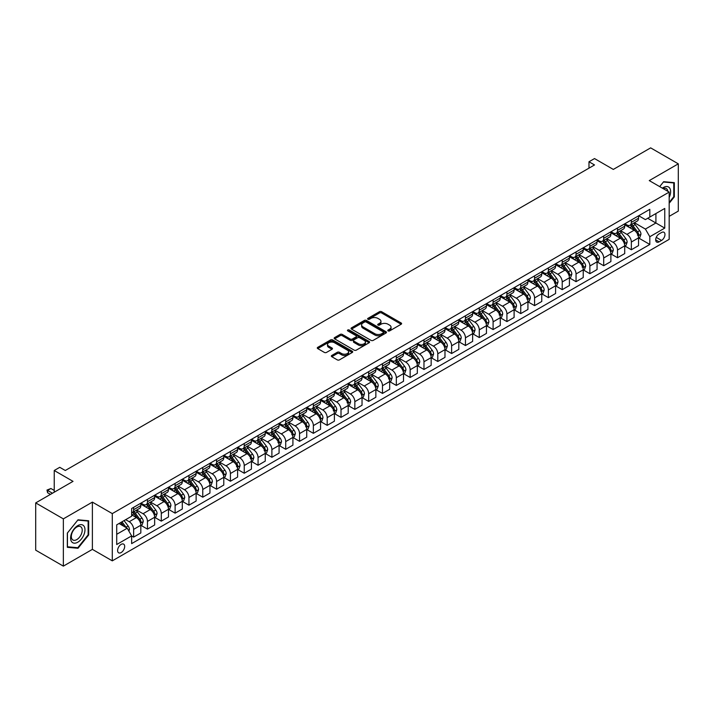 <?xml version="1.0" encoding="UTF-8"?>
<svg xmlns="http://www.w3.org/2000/svg" width="714" height="714" viewBox="0 0 714 714"><rect width="100%" height="100%" fill="white"/><g stroke="black" fill="none" stroke-linecap="round" stroke-linejoin="round"><path stroke-width="1.07" d="M388.113 330.903A1.071 0.625 0 0 0 389.63 330.903L401.161 324.245A1.535 0.884 0 0 0 401.616 323.612A1.535 0.884 0 0 0 401.161 322.987L381.624 311.706A1.535 0.884 0 0 0 379.455 311.706L367.915 318.364A1.071 0.625 0 0 0 367.603 318.801A1.071 0.625 0 0 0 367.915 319.247A1.071 0.625 0 0 0 369.441 319.247L370.932 318.382A4.909 2.838 0 0 1 377.876 318.382L379.509 319.319A4.909 2.838 0 0 1 380.946 321.327A4.909 2.838 0 0 1 379.509 323.335L378.018 324.192A1.071 0.625 0 0 0 377.697 324.629A1.071 0.625 0 0 0 378.018 325.075A1.071 0.625 0 0 0 379.536 325.075L381.026 324.21A4.909 2.838 0 0 1 387.979 324.21L389.603 325.147A4.909 2.838 0 0 1 391.04 327.155A4.909 2.838 0 0 1 389.603 329.163L388.113 330.02A1.071 0.625 0 0 0 387.791 330.466A1.071 0.625 0 0 0 388.113 330.903L388.113 330.02M121.139 552.556A5.007 2.892 120 0 0 124.415 548.147A5.007 2.892 120 0 0 123.647 544.139A5.007 2.892 120 0 0 121.139 544.38A5.007 2.892 120 0 0 117.872 548.798A5.007 2.892 120 0 0 118.64 552.806A5.007 2.892 120 0 0 121.139 552.556M331.796 355.456A1.535 0.884 0 0 0 331.341 356.081A1.535 0.884 0 0 0 331.796 356.705L337.276 359.874A1.535 0.884 0 0 0 339.445 359.874L352.261 352.475A1.535 0.884 0 0 0 352.707 351.85A1.535 0.884 0 0 0 352.261 351.226L332.715 339.944A1.535 0.884 0 0 0 330.546 339.944L317.73 347.343A1.535 0.884 0 0 0 317.284 347.968A1.535 0.884 0 0 0 317.73 348.593L324.352 352.413A1.535 0.884 0 0 0 326.53 352.413L332.01 349.253A1.535 0.884 0 0 0 332.456 348.619A1.535 0.884 0 0 0 332.01 347.995L328.726 346.103A4.105 2.374 0 0 1 327.521 344.425A4.105 2.374 0 0 1 330.055 342.229A4.105 2.374 0 0 1 334.536 342.747L347.397 350.172A4.105 2.374 0 0 1 348.602 351.85A4.105 2.374 0 0 1 346.067 354.046A4.105 2.374 0 0 1 341.587 353.528L339.445 352.288A1.535 0.884 0 0 0 337.276 352.288L331.796 355.456L331.796 356.705M669.179 216.36L678.3 211.094L678.3 163.836L650.65 147.869L613.317 169.423L594.521 158.57L588.988 161.757L594.521 164.952L65.286 470.499L59.753 467.313L54.228 470.499L54.228 492.214M63.35 518.873L63.35 566.131L92.383 549.369L92.383 502.112L63.35 518.873L35.7 502.906L73.024 481.361L54.228 470.499M92.383 502.112L112.294 513.607L669.179 192.093L669.179 239.342L112.294 560.856L112.294 513.607M678.3 163.836L649.267 180.597L669.179 192.093M371.039 340.382A1.535 0.884 0 0 0 373.208 340.382L386.024 332.983A1.535 0.884 0 0 0 386.47 332.358A1.535 0.884 0 0 0 386.024 331.733L366.478 320.452A1.535 0.884 0 0 0 364.31 320.452L351.493 327.842A1.535 0.884 0 0 0 351.047 328.476A1.535 0.884 0 0 0 351.493 329.1L371.039 340.382M348.182 331.135A1.071 0.625 0 0 1 349.271 331.287L349.271 330.011L369.138 341.479A1.535 0.884 0 0 1 369.584 342.104A1.535 0.884 0 0 1 369.138 342.729L356.331 350.128A1.535 0.884 0 0 1 354.153 350.128L334.616 338.847L334.616 337.588A1.535 0.884 0 0 0 334.17 338.222A1.535 0.884 0 0 0 334.616 338.847M334.616 337.588L340.096 334.429A1.535 0.884 0 0 1 342.274 334.429L350.19 338.998A1.535 0.884 0 0 0 352.368 338.998L356 336.901A1.535 0.884 0 0 0 356.456 336.276A1.535 0.884 0 0 0 356 335.651L347.754 330.885A1.071 0.625 0 0 1 347.441 330.448A1.071 0.625 0 0 1 348.102 329.877A1.071 0.625 0 0 1 349.271 330.011M63.35 566.131L35.7 550.164L35.7 502.906M661.548 232.514L659.111 233.915A4.846 2.802 120 0 0 655.943 238.19A4.846 2.802 120 0 0 656.684 242.073A4.846 2.802 120 0 0 659.111 241.841L661.548 240.431A4.846 2.802 120 0 0 664.707 236.156A4.846 2.802 120 0 0 663.966 232.273A4.846 2.802 120 0 0 661.548 232.514M638.7 215.753L645.394 219.617L649.82 217.056L649.82 209.336L131.644 508.502L131.644 516.222L116.712 524.844L116.712 544.514L131.644 535.893L131.644 543.622L649.82 244.456L649.82 236.727L645.394 229.069L634.398 222.714M649.82 217.056L664.752 208.443L664.752 228.105L649.82 236.727M92.383 549.369L112.294 560.856M588.988 161.757L588.988 168.147M647.714 218.27L655.907 223L655.907 213.548L664.752 208.443M645.394 229.069L655.907 223L664.752 228.105M116.712 534.295L127.226 528.226L119.042 523.505M131.644 535.955L133.634 537.106L133.634 529.377A6.256 3.615 -120 0 0 129.216 521.72L125.673 519.676M133.634 537.106L140.828 532.956L140.828 525.227A6.256 3.615 -120 0 0 136.401 517.57L131.644 514.821M140.997 525.388L147.468 529.128L147.468 521.399A6.256 3.615 -120 0 0 143.041 513.732L136.686 510.064M147.468 529.128L154.652 524.969L154.652 517.248A6.256 3.615 -120 0 0 150.226 509.582L140.828 504.155M154.822 517.409L161.293 521.14L161.293 513.411A6.256 3.615 -120 0 0 156.866 505.753L150.511 502.085M161.293 521.14L168.477 516.99L168.477 509.26A6.256 3.615 -120 0 0 164.05 501.603L154.652 496.176M168.647 509.421L175.117 513.161L175.117 505.432A6.256 3.615 -120 0 0 170.691 497.774L164.336 494.106M175.117 513.161L182.302 509.011L182.302 501.282A6.256 3.615 -120 0 0 177.875 493.615L168.477 488.189M182.472 501.442L188.942 505.182L188.942 497.453A6.256 3.615 -120 0 0 184.515 489.786L178.161 486.118M188.942 505.182L196.127 501.023L196.127 493.303A6.256 3.615 -120 0 0 191.709 485.636L182.302 480.21M196.296 493.463L202.767 497.194L202.767 489.465A6.256 3.615 -120 0 0 198.34 481.807L191.986 478.139M202.767 497.194L209.952 493.044L209.952 485.315A6.256 3.615 -120 0 0 205.534 477.657L196.127 472.231M210.121 485.475L216.592 489.215L216.592 481.486A6.256 3.615 -120 0 0 212.165 473.828L205.81 470.16M216.592 489.215L223.777 485.065L223.777 477.336A6.256 3.615 -120 0 0 219.359 469.669L209.952 464.243M223.946 477.496L230.417 481.236L230.417 473.507A6.256 3.615 -120 0 0 225.99 465.84L219.635 462.172M230.417 481.236L237.601 477.077L237.601 469.357A6.256 3.615 -120 0 0 233.183 461.69L223.777 456.264M237.771 469.517L244.242 473.248L244.242 465.519A6.256 3.615 -120 0 0 239.815 457.861L233.46 454.193M244.242 473.248L251.426 469.098L251.426 461.369A6.256 3.615 -120 0 0 247.008 453.711L237.601 448.285M251.596 461.53L258.066 465.269L258.066 457.54A6.256 3.615 -120 0 0 253.64 449.882L247.294 446.214M258.066 465.269L265.251 461.119L265.251 453.39A6.256 3.615 -120 0 0 260.833 445.723L251.426 440.297M265.421 453.551L271.891 457.281L271.891 449.561A6.256 3.615 -120 0 0 267.464 441.895L261.119 438.226M271.891 457.281L279.085 453.131L279.085 445.411A6.256 3.615 -120 0 0 274.658 437.744L265.251 432.318M279.245 445.572L285.716 449.302L285.716 441.573A6.256 3.615 -120 0 0 281.289 433.916L274.944 430.247M285.716 449.302L292.91 445.152L292.91 437.423A6.256 3.615 -120 0 0 288.483 429.766L279.085 424.339M293.07 437.584L299.541 441.323L299.541 433.594A6.256 3.615 -120 0 0 295.114 425.937L288.768 422.269M299.541 441.323L306.734 437.173L306.734 429.444A6.256 3.615 -120 0 0 302.308 421.778L292.91 416.351M306.895 429.605L313.366 433.336L313.366 425.615A6.256 3.615 -120 0 0 308.939 417.949L302.593 414.281M313.366 433.336L320.559 429.185L320.559 421.465A6.256 3.615 -120 0 0 316.132 413.799L306.734 408.372M320.72 421.626L327.19 425.357L327.19 417.628A6.256 3.615 -120 0 0 322.773 409.97L316.418 406.302M327.19 425.357L334.384 421.206L334.384 413.477A6.256 3.615 -120 0 0 329.957 405.82L320.559 400.393M334.545 413.638L341.015 417.378L341.015 409.649A6.256 3.615 -120 0 0 336.597 401.982L330.243 398.323M341.015 417.378L348.209 413.227L348.209 405.498A6.256 3.615 -120 0 0 343.782 397.832L334.384 392.405M348.37 405.659L354.84 409.39L354.84 401.67A6.256 3.615 -120 0 0 350.422 394.003L344.068 390.335M354.84 409.39L362.034 405.24L362.034 397.519A6.256 3.615 -120 0 0 357.607 389.853L348.209 384.427M362.194 397.68L368.665 401.411L368.665 393.682A6.256 3.615 -120 0 0 364.247 386.024L357.892 382.356M368.665 401.411L375.859 397.261L375.859 389.532A6.256 3.615 -120 0 0 371.432 381.874L362.034 376.448M376.019 389.692L382.49 393.432L382.49 385.703A6.256 3.615 -120 0 0 378.072 378.036L371.717 374.377M382.49 393.432L389.683 389.282L389.683 381.553A6.256 3.615 -120 0 0 385.257 373.886L375.859 368.46M389.853 381.713L396.324 385.444L396.324 377.724A6.256 3.615 -120 0 0 391.897 370.057L385.542 366.389M396.324 385.444L403.508 381.294L403.508 373.574A6.256 3.615 -120 0 0 399.081 365.907L389.683 360.481M403.678 373.734L410.148 377.465L410.148 369.736A6.256 3.615 -120 0 0 405.722 362.078L399.367 358.41M410.148 377.465L417.333 373.315L417.333 365.586A6.256 3.615 -120 0 0 412.906 357.928L403.508 352.502M417.503 365.746L423.973 369.486L423.973 361.757A6.256 3.615 -120 0 0 419.546 354.09L413.192 350.431M423.973 369.486L431.158 365.336L431.158 357.607A6.256 3.615 -120 0 0 426.731 349.94L417.333 344.514M431.327 357.768L437.798 361.498L437.798 353.778A6.256 3.615 -120 0 0 433.371 346.111L427.017 342.443M437.798 361.498L444.983 357.348L444.983 349.628A6.256 3.615 -120 0 0 440.556 341.961L431.158 336.535M445.152 349.789L451.623 353.519L451.623 345.79A6.256 3.615 -120 0 0 447.196 338.133L440.841 334.464M451.623 353.519L458.807 349.369L458.807 341.64A6.256 3.615 -120 0 0 454.39 333.982L444.983 328.556M458.977 341.801L465.448 345.54L465.448 337.811A6.256 3.615 -120 0 0 461.021 330.145L454.666 326.485M465.448 345.54L472.632 341.39L472.632 333.661A6.256 3.615 -120 0 0 468.214 325.995L458.807 320.568M472.802 333.822L479.272 337.552L479.272 329.832A6.256 3.615 -120 0 0 474.846 322.166L468.491 318.498M479.272 337.552L486.457 333.402L486.457 325.682A6.256 3.615 -120 0 0 482.039 318.016L472.632 312.589M486.627 325.843L493.097 329.573L493.097 321.844A6.256 3.615 -120 0 0 488.671 314.187L482.316 310.519M493.097 329.573L500.282 325.423L500.282 317.694A6.256 3.615 -120 0 0 495.864 310.037L486.457 304.61M500.452 317.855L506.922 321.595L506.922 313.865A6.256 3.615 -120 0 0 502.495 306.199L496.15 302.54M506.922 321.595L514.107 317.444L514.107 309.715A6.256 3.615 -120 0 0 509.689 302.049L500.282 296.622M514.276 309.876L520.747 313.607L520.747 305.887A6.256 3.615 -120 0 0 516.32 298.22L509.974 294.552M520.747 313.607L527.932 309.457L527.932 301.736A6.256 3.615 -120 0 0 523.514 294.07L514.107 288.643M528.101 301.897L534.572 305.628L534.572 297.899A6.256 3.615 -120 0 0 530.145 290.241L523.799 286.573M534.572 305.628L541.765 301.478L541.765 293.749A6.256 3.615 -120 0 0 537.339 286.091L527.932 280.664M541.926 293.909L548.397 297.649L548.397 289.92A6.256 3.615 -120 0 0 543.97 282.253L537.624 278.594M548.397 297.649L555.59 293.499L555.59 285.77A6.256 3.615 -120 0 0 551.163 278.103L541.765 272.677M555.751 285.93L562.221 289.661L562.221 281.941A6.256 3.615 -120 0 0 557.795 274.274L551.449 270.606M562.221 289.661L569.415 285.511L569.415 277.791A6.256 3.615 -120 0 0 564.988 270.124L555.59 264.698M569.576 277.951L576.046 281.682L576.046 273.953A6.256 3.615 -120 0 0 571.628 266.295L565.274 262.627M576.046 281.682L583.24 277.532L583.24 269.803A6.256 3.615 -120 0 0 578.813 262.145L569.415 256.719M583.4 269.963L589.871 273.703L589.871 265.974A6.256 3.615 -120 0 0 585.453 258.307L579.099 254.648M589.871 273.703L597.065 269.553L597.065 261.824A6.256 3.615 -120 0 0 592.638 254.157L583.24 248.731M597.225 261.984L603.696 265.715L603.696 257.995A6.256 3.615 -120 0 0 599.278 250.328L592.923 246.66M603.696 265.715L610.889 261.565L610.889 253.845A6.256 3.615 -120 0 0 606.463 246.178L597.065 240.752M611.05 253.997L617.521 257.736L617.521 250.007A6.256 3.615 -120 0 0 613.103 242.349L606.748 238.681M617.521 257.736L624.714 253.586L624.714 245.857A6.256 3.615 -120 0 0 620.288 238.199L610.889 232.773M624.875 246.018L631.346 249.757L631.346 242.028A6.256 3.615 -120 0 0 626.928 234.362L620.573 230.693M631.346 249.757L638.539 245.607L638.539 237.878A6.256 3.615 -120 0 0 634.112 230.211L624.714 224.785M624.875 223.732L626.928 224.91A6.256 3.615 -120 0 0 630.051 225.222A6.256 3.615 -120 0 0 631.346 222.357L631.346 220.001M611.05 231.711L613.103 232.898A6.256 3.615 -120 0 0 616.227 233.21A6.256 3.615 -120 0 0 617.521 230.345L617.521 227.98M597.225 239.699L599.278 240.877A6.256 3.615 -120 0 0 602.402 241.189A6.256 3.615 -120 0 0 603.696 238.324L603.696 235.959M583.4 247.678L585.453 248.865A6.256 3.615 -120 0 0 588.577 249.168A6.256 3.615 -120 0 0 589.871 246.303L589.871 243.947M569.576 255.657L571.628 256.844A6.256 3.615 -120 0 0 574.752 257.156A6.256 3.615 -120 0 0 576.046 254.291L576.046 251.926M555.751 263.644L557.795 264.823A6.256 3.615 -120 0 0 560.927 265.135A6.256 3.615 -120 0 0 562.221 262.27L562.221 259.905M541.926 271.623L543.97 272.81A6.256 3.615 -120 0 0 547.102 273.114A6.256 3.615 -120 0 0 548.397 270.249L548.397 267.893M528.101 279.602L530.145 280.789A6.256 3.615 -120 0 0 533.278 281.102A6.256 3.615 -120 0 0 534.572 278.237L534.572 275.872M514.276 287.59L516.32 288.768A6.256 3.615 -120 0 0 519.453 289.081A6.256 3.615 -120 0 0 520.747 286.216L520.747 283.851M500.452 295.569L502.495 296.756A6.256 3.615 -120 0 0 505.628 297.06A6.256 3.615 -120 0 0 506.922 294.195L506.922 291.839M486.627 303.548L488.671 304.735A6.256 3.615 -120 0 0 491.803 305.048A6.256 3.615 -120 0 0 493.097 302.183L493.097 299.818M472.802 311.536L474.846 312.714A6.256 3.615 -120 0 0 477.978 313.027A6.256 3.615 -120 0 0 479.272 310.162L479.272 307.796M458.977 319.515L461.021 320.702A6.256 3.615 -120 0 0 464.154 321.005A6.256 3.615 -120 0 0 465.448 318.141L465.448 315.784M445.152 327.503L447.196 328.681A6.256 3.615 -120 0 0 450.329 328.993A6.256 3.615 -120 0 0 451.623 326.128L451.623 323.763M431.327 335.482L433.371 336.66A6.256 3.615 -120 0 0 436.495 336.972A6.256 3.615 -120 0 0 437.798 334.107L437.798 331.742M417.503 343.461L419.546 344.648A6.256 3.615 -120 0 0 422.67 344.951A6.256 3.615 -120 0 0 423.973 342.086L423.973 339.73M403.678 351.449L405.722 352.627A6.256 3.615 -120 0 0 408.845 352.939A6.256 3.615 -120 0 0 410.148 350.074L410.148 347.709M389.853 359.428L391.897 360.606A6.256 3.615 -120 0 0 395.021 360.918A6.256 3.615 -120 0 0 396.324 358.053L396.324 355.688M376.019 367.407L378.072 368.594A6.256 3.615 -120 0 0 381.196 368.897A6.256 3.615 -120 0 0 382.49 366.032L382.49 363.676M362.194 375.394L364.247 376.573A6.256 3.615 -120 0 0 367.371 376.885A6.256 3.615 -120 0 0 368.665 374.02L368.665 371.655M348.37 383.373L350.422 384.551A6.256 3.615 -120 0 0 353.546 384.864A6.256 3.615 -120 0 0 354.84 381.999L354.84 379.634M334.545 391.352L336.597 392.539A6.256 3.615 -120 0 0 339.721 392.843A6.256 3.615 -120 0 0 341.015 389.978L341.015 387.622M320.72 399.34L322.773 400.518A6.256 3.615 -120 0 0 325.896 400.831A6.256 3.615 -120 0 0 327.19 397.966L327.19 395.601M306.895 407.319L308.939 408.497A6.256 3.615 -120 0 0 312.072 408.81A6.256 3.615 -120 0 0 313.366 405.945L313.366 403.58M293.07 415.298L295.114 416.485A6.256 3.615 -120 0 0 298.247 416.789A6.256 3.615 -120 0 0 299.541 413.924L299.541 411.567M279.245 423.286L281.289 424.464A6.256 3.615 -120 0 0 284.422 424.776A6.256 3.615 -120 0 0 285.716 421.912L285.716 419.546M265.421 431.265L267.464 432.443A6.256 3.615 -120 0 0 270.597 432.755A6.256 3.615 -120 0 0 271.891 429.89L271.891 427.525M251.596 439.244L253.64 440.431A6.256 3.615 -120 0 0 256.772 440.734A6.256 3.615 -120 0 0 258.066 437.869L258.066 435.513M237.771 447.232L239.815 448.41A6.256 3.615 -120 0 0 242.947 448.722A6.256 3.615 -120 0 0 244.242 445.857L244.242 443.492M223.946 455.211L225.99 456.389A6.256 3.615 -120 0 0 229.123 456.701A6.256 3.615 -120 0 0 230.417 453.836L230.417 451.471M210.121 463.19L212.165 464.377A6.256 3.615 -120 0 0 215.298 464.68A6.256 3.615 -120 0 0 216.592 461.815L216.592 459.459M196.296 471.178L198.34 472.356A6.256 3.615 -120 0 0 201.473 472.668A6.256 3.615 -120 0 0 202.767 469.803L202.767 467.438M182.472 479.156L184.515 480.335A6.256 3.615 -120 0 0 187.648 480.647A6.256 3.615 -120 0 0 188.942 477.782L188.942 475.417M168.647 487.135L170.691 488.322A6.256 3.615 -120 0 0 173.814 488.626A6.256 3.615 -120 0 0 175.117 485.761L175.117 483.405M154.822 495.123L156.866 496.301A6.256 3.615 -120 0 0 159.99 496.614A6.256 3.615 -120 0 0 161.293 493.749L161.293 491.384M140.997 503.102L143.041 504.28A6.256 3.615 -120 0 0 146.165 504.593A6.256 3.615 -120 0 0 147.468 501.728L147.468 499.363M638.709 238.039L649.82 244.456M630.051 225.222L637.245 221.072A6.256 3.615 -120 0 0 638.539 218.207L638.539 215.851M616.227 233.21L623.42 229.051A6.256 3.615 -120 0 0 624.714 226.195L624.714 223.83M602.402 241.189L609.595 237.039A6.256 3.615 -120 0 0 610.889 234.174L610.889 231.809M588.577 249.168L595.771 245.018A6.256 3.615 -120 0 0 597.065 242.153L597.065 239.797M574.752 257.156L581.946 253.006A6.256 3.615 -120 0 0 583.24 250.141L583.24 247.776M560.927 265.135L568.112 260.985A6.256 3.615 -120 0 0 569.415 258.12L569.415 255.755M547.102 273.114L554.287 268.964A6.256 3.615 -120 0 0 555.59 266.099L555.59 263.743M533.278 281.102L540.462 276.952A6.256 3.615 -120 0 0 541.765 274.087L541.765 271.722M519.453 289.081L526.637 284.931A6.256 3.615 -120 0 0 527.932 282.066L527.932 279.701M505.628 297.06L512.813 292.91A6.256 3.615 -120 0 0 514.107 290.045L514.107 287.688M491.803 305.048L498.988 300.897A6.256 3.615 -120 0 0 500.282 298.033L500.282 295.667M477.978 313.027L485.163 308.876A6.256 3.615 -120 0 0 486.457 306.011L486.457 303.646M464.154 321.005L471.338 316.855A6.256 3.615 -120 0 0 472.632 313.99L472.632 311.634M450.329 328.993L457.513 324.843A6.256 3.615 -120 0 0 458.807 321.978L458.807 319.613M436.495 336.972L443.689 332.822A6.256 3.615 -120 0 0 444.983 329.957L444.983 327.592M422.67 344.951L429.864 340.801A6.256 3.615 -120 0 0 431.158 337.936L431.158 335.58M408.845 352.939L416.039 348.789A6.256 3.615 -120 0 0 417.333 345.924L417.333 343.559M395.021 360.918L402.214 356.768A6.256 3.615 -120 0 0 403.508 353.903L403.508 351.538M381.196 368.897L388.389 364.747A6.256 3.615 -120 0 0 389.683 361.882L389.683 359.526M367.371 376.885L374.564 372.735A6.256 3.615 -120 0 0 375.859 369.87L375.859 367.505M353.546 384.864L360.74 380.714A6.256 3.615 -120 0 0 362.034 377.849L362.034 375.484M339.721 392.843L346.915 388.693A6.256 3.615 -120 0 0 348.209 385.828L348.209 383.472M325.896 400.831L333.09 396.681A6.256 3.615 -120 0 0 334.384 393.816L334.384 391.45M312.072 408.81L319.265 404.659A6.256 3.615 -120 0 0 320.559 401.795L320.559 399.429M298.247 416.789L305.431 412.638A6.256 3.615 -120 0 0 306.734 409.774L306.734 407.417M284.422 424.776L291.607 420.626A6.256 3.615 -120 0 0 292.91 417.761L292.91 415.396M270.597 432.755L277.782 428.605A6.256 3.615 -120 0 0 279.085 425.74L279.085 423.375M256.772 440.734L263.957 436.584A6.256 3.615 -120 0 0 265.251 433.719L265.251 431.363M242.947 448.722L250.132 444.572A6.256 3.615 -120 0 0 251.426 441.707L251.426 439.342M229.123 456.701L236.307 452.551A6.256 3.615 -120 0 0 237.601 449.686L237.601 447.321M215.298 464.68L222.482 460.53A6.256 3.615 -120 0 0 223.777 457.665L223.777 455.309M201.473 472.668L208.658 468.518A6.256 3.615 -120 0 0 209.952 465.653L209.952 463.288M187.648 480.647L194.833 476.497A6.256 3.615 -120 0 0 196.127 473.632L196.127 471.267M173.814 488.626L181.008 484.476A6.256 3.615 -120 0 0 182.302 481.611L182.302 479.255M159.99 496.614L167.183 492.464A6.256 3.615 -120 0 0 168.477 489.599L168.477 487.234M146.165 504.593L153.358 500.443A6.256 3.615 -120 0 0 154.652 497.578L154.652 495.213M131.644 512.831A6.256 3.615 -120 0 0 132.34 512.572L139.533 508.422A6.256 3.615 -120 0 0 140.828 505.557L140.828 503.2M132.34 512.572A6.256 3.615 -120 0 0 133.634 509.707L133.634 507.351M127.226 528.226L131.644 535.893M669.179 203.276L674.319 196.877L674.319 182.65L663.645 181.695L659.691 186.613L663.422 182.008L673.766 182.936L673.766 196.716L669.179 202.428M67.33 547.317L78.005 548.272L88.679 534.991L88.679 520.765L78.005 519.81L67.33 533.09L67.33 547.317M673.766 196.555L674.319 196.877M88.125 534.67L88.679 534.991M76.88 547.62L78.005 548.272M388.541 331.055L389.603 330.439A4.909 2.838 0 0 0 391.04 328.431L391.04 327.155M380.946 321.327L380.946 322.603A4.909 2.838 0 0 1 379.509 324.611L378.447 325.227M401.143 324.254L381.624 312.982A1.535 0.884 0 0 0 379.455 312.982L368.344 319.399M386.024 331.733L386.024 332.983L366.478 321.728A1.535 0.884 0 0 0 364.31 321.728L351.52 329.109L351.493 327.842M383.302 332.795A1.071 0.625 0 0 0 383.623 332.358A1.071 0.625 0 0 0 383.302 331.921L366.157 322.014A1.071 0.625 0 0 0 364.631 322.014L363.06 322.924A4.909 2.838 0 0 0 361.623 324.932A4.909 2.838 0 0 0 363.06 326.941L374.788 333.706A4.909 2.838 0 0 0 381.731 333.706L383.302 332.795L383.302 334.072A1.071 0.625 0 0 0 383.623 333.634L383.623 332.358M361.623 324.932L361.623 326.209A4.909 2.838 0 0 0 363.06 328.217L363.06 326.941M383.302 334.072L381.731 334.982A4.909 2.838 0 0 1 374.788 334.982L363.06 328.217M334.634 338.855L340.096 335.705L340.096 334.429M356.456 336.276L356.456 337.552A1.535 0.884 0 0 1 356 338.177L352.368 340.283A1.535 0.884 0 0 1 350.19 340.283L342.274 335.705A1.535 0.884 0 0 0 340.096 335.705M349.271 331.287L369.12 342.747M358.419 343.746A4.105 2.374 0 0 0 362.891 344.264A4.105 2.374 0 0 0 365.425 342.077A4.105 2.374 0 0 0 364.229 340.399L359.695 337.784A1.535 0.884 0 0 0 357.527 337.784L353.885 339.882A1.535 0.884 0 0 0 353.439 340.507A1.535 0.884 0 0 0 353.885 341.131L358.419 343.746L358.419 345.032A4.105 2.374 0 0 0 362.891 345.54A4.105 2.374 0 0 0 365.425 343.354L365.425 342.077M353.439 340.507L353.439 341.783A1.535 0.884 0 0 0 353.885 342.408L353.885 341.131M358.419 345.032L353.885 342.408M348.602 351.85L348.602 353.127A4.105 2.374 0 0 1 346.067 355.322A4.105 2.374 0 0 1 341.587 354.804L339.445 353.564A1.535 0.884 0 0 0 337.276 353.564L331.814 356.723M327.521 344.425L327.521 345.701A4.105 2.374 0 0 0 328.726 347.379L328.726 346.103M331.992 349.262L328.726 347.379M352.234 352.493L332.715 341.221A1.535 0.884 0 0 0 330.546 341.221L317.757 348.602M638.539 238.137L639.869 237.369L640.967 234.174A4.141 2.392 -120 0 0 639.646 230.64L635.13 224.615A11.968 6.908 -120 0 0 633.827 223.045M629.329 227.454A11.968 6.908 -120 0 0 626.883 224.892M637.406 235.12L638.735 234.353A4.141 2.392 -120 0 0 637.548 231.854L633.023 225.82A11.968 6.908 -120 0 0 631.72 224.258M630.605 224.901A9.934 5.739 60 0 1 632.238 226.757L636.067 231.863M630.391 225.026A11.968 6.908 60 0 1 631.703 226.588L634.701 230.604M624.714 246.116L626.044 245.348L627.142 242.153A4.141 2.392 -120 0 0 625.821 238.628L621.305 232.594A11.968 6.908 -120 0 0 620.002 231.033M615.504 235.433A11.968 6.908 -120 0 0 613.058 232.871M624.339 243.572L624.911 242.332A4.141 2.392 -120 0 0 623.724 239.842L619.199 233.808A11.968 6.908 -120 0 0 617.896 232.246M616.78 232.889A9.934 5.739 60 0 1 618.413 234.736L622.242 239.842M616.566 233.005A11.968 6.908 60 0 1 617.878 234.576L620.877 238.583M610.889 254.095L612.219 253.327L613.317 250.141A4.141 2.392 -120 0 0 611.996 246.607L607.48 240.573A11.968 6.908 -120 0 0 606.177 239.012M601.679 243.412A11.968 6.908 -120 0 0 599.224 240.85M610.515 251.56L611.086 250.311A4.141 2.392 -120 0 0 609.899 247.82L605.374 241.787A11.968 6.908 -120 0 0 604.071 240.225M602.955 240.868A9.934 5.739 60 0 1 604.588 242.724L608.417 247.829M602.741 240.993A11.968 6.908 60 0 1 604.053 242.555L607.052 246.562M597.065 262.083L598.386 261.315L599.492 258.12A4.141 2.392 -120 0 0 598.171 254.586L593.655 248.561A11.968 6.908 -120 0 0 592.343 246.99M587.854 251.399A11.968 6.908 -120 0 0 585.4 248.838M595.931 259.066L597.261 258.298A4.141 2.392 -120 0 0 596.074 255.799L591.549 249.766A11.968 6.908 -120 0 0 590.246 248.204M589.13 248.847A9.934 5.739 60 0 1 590.764 250.703L594.583 255.808M588.916 248.972A11.968 6.908 60 0 1 590.228 250.534L593.227 254.55M583.24 270.062L584.561 269.294L585.667 266.099A4.141 2.392 -120 0 0 584.347 262.573L579.83 256.54A11.968 6.908 -120 0 0 578.519 254.978M574.029 259.378A11.968 6.908 -120 0 0 571.575 256.817M582.106 267.045L583.436 266.277A4.141 2.392 -120 0 0 582.249 263.787L577.724 257.754A11.968 6.908 -120 0 0 576.421 256.192M575.305 256.835A9.934 5.739 60 0 1 576.939 258.682L580.759 263.787M575.091 256.951A11.968 6.908 60 0 1 576.403 258.522L579.402 262.529M669.179 197.457A10.166 5.873 120 0 0 669.652 188.05A10.166 5.873 120 0 0 662.396 188.175M667.813 191.307A7.693 4.445 120 0 0 667.126 189.353A7.693 4.445 120 0 0 666.26 188.55A7.693 4.445 120 0 0 663.101 188.585M673.079 182.534L673.766 182.936M77.781 525.611A10.166 5.873 120 0 0 70.597 538.061A10.166 5.873 120 0 0 77.781 542.212A10.166 5.873 120 0 0 84.975 529.761A10.166 5.873 120 0 0 77.781 525.611M76.773 527.048A7.693 4.445 120 0 0 71.748 533.831A7.693 4.445 120 0 0 72.926 539.998A7.693 4.445 120 0 0 76.773 539.614A7.693 4.445 120 0 0 81.807 532.831A7.693 4.445 120 0 0 80.628 526.664A7.693 4.445 120 0 0 76.773 527.048M88.125 534.84L77.781 547.7L67.446 546.781L67.446 532.992L77.781 520.122L88.125 521.05L88.125 534.84M87.438 520.649L88.125 521.05M569.415 278.041L570.736 277.273L571.843 274.087A4.141 2.392 -120 0 0 570.522 270.552L566.006 264.519A11.968 6.908 -120 0 0 564.694 262.957M560.204 267.357A11.968 6.908 -120 0 0 557.75 264.796M569.031 275.506L569.611 274.256A4.141 2.392 -120 0 0 568.424 271.766L563.899 265.733A11.968 6.908 -120 0 0 562.596 264.171M561.481 264.814A9.934 5.739 60 0 1 563.114 266.67L566.934 271.775M561.266 264.939A11.968 6.908 60 0 1 562.578 266.5L565.577 270.508M555.59 286.028L556.911 285.261L558.018 282.066A4.141 2.392 -120 0 0 556.697 278.531L552.181 272.507A11.968 6.908 -120 0 0 550.869 270.936M546.38 275.345A11.968 6.908 -120 0 0 543.925 272.784M554.457 283.012L555.778 282.244A4.141 2.392 -120 0 0 554.599 279.745L550.075 273.712A11.968 6.908 -120 0 0 548.771 272.15M547.656 272.793A9.934 5.739 60 0 1 549.289 274.649L553.109 279.754M547.442 272.918A11.968 6.908 60 0 1 548.745 274.479L551.752 278.496M541.765 294.007L543.086 293.24L544.193 290.045A4.141 2.392 -120 0 0 542.872 286.519L538.356 280.486A11.968 6.908 -120 0 0 537.044 278.924M532.555 283.324A11.968 6.908 -120 0 0 530.1 280.763M540.632 290.991L541.953 290.223A4.141 2.392 -120 0 0 540.766 287.733L536.25 281.7A11.968 6.908 -120 0 0 534.947 280.138M533.831 280.781A9.934 5.739 60 0 1 535.464 282.628L539.284 287.733M533.617 280.897A11.968 6.908 60 0 1 534.92 282.467L537.928 286.475M527.932 301.986L529.261 301.219L530.368 298.033A4.141 2.392 -120 0 0 529.047 294.498L524.531 288.465A11.968 6.908 -120 0 0 523.219 286.903M518.73 291.312A11.968 6.908 -120 0 0 516.276 288.742M526.807 298.97L528.128 298.202A4.141 2.392 -120 0 0 526.941 295.712L522.425 289.679A11.968 6.908 -120 0 0 521.122 288.117M520.006 288.759A9.934 5.739 60 0 1 521.639 290.616L525.459 295.721M519.792 288.884A11.968 6.908 60 0 1 521.095 290.446L524.103 294.454M514.107 309.974L515.437 309.207L516.543 306.011A4.141 2.392 -120 0 0 515.222 302.477L510.697 296.453A11.968 6.908 -120 0 0 509.394 294.882M504.905 299.291A11.968 6.908 -120 0 0 502.451 296.729M512.982 306.958L514.303 306.19A4.141 2.392 -120 0 0 513.116 303.691L508.6 297.667A11.968 6.908 -120 0 0 507.297 296.096M506.181 296.738A9.934 5.739 60 0 1 507.815 298.595L511.635 303.7M505.967 296.863A11.968 6.908 60 0 1 507.27 298.425L510.278 302.441M500.282 317.953L501.612 317.186L502.718 313.99A4.141 2.392 -120 0 0 501.398 310.465L496.873 304.432A11.968 6.908 -120 0 0 495.57 302.87M491.08 307.27A11.968 6.908 -120 0 0 488.626 304.708M499.157 314.936L500.478 314.169A4.141 2.392 -120 0 0 499.291 311.679L494.775 305.646A11.968 6.908 -120 0 0 493.472 304.084M492.357 304.726A9.934 5.739 60 0 1 493.99 306.574L497.81 311.679M492.142 304.842A11.968 6.908 60 0 1 493.445 306.413L496.453 310.42M486.457 325.932L487.787 325.165L488.894 321.978A4.141 2.392 -120 0 0 487.573 318.444L483.048 312.411A11.968 6.908 -120 0 0 481.745 310.849M477.247 315.258A11.968 6.908 -120 0 0 474.801 312.687M486.082 323.397L486.653 322.148A4.141 2.392 -120 0 0 485.466 319.658L480.95 313.624A11.968 6.908 -120 0 0 479.647 312.063M478.532 312.705A9.934 5.739 60 0 1 480.165 314.562L483.985 319.667M478.318 312.83A11.968 6.908 60 0 1 479.621 314.392L482.628 318.399M472.632 333.92L473.962 333.152L475.069 329.957A4.141 2.392 -120 0 0 473.748 326.423L469.223 320.399A11.968 6.908 -120 0 0 467.92 318.828M463.422 323.237A11.968 6.908 -120 0 0 460.976 320.675M472.257 331.376L472.829 330.136A4.141 2.392 -120 0 0 471.642 327.637L467.126 321.612A11.968 6.908 -120 0 0 465.823 320.042M464.707 320.684A9.934 5.739 60 0 1 466.331 322.541L470.16 327.646M464.493 320.809A11.968 6.908 60 0 1 465.796 322.371L468.803 326.387M458.807 341.899L460.137 341.131L461.244 337.936A4.141 2.392 -120 0 0 459.923 334.411L455.398 328.378A11.968 6.908 -120 0 0 454.095 326.816M449.597 331.216A11.968 6.908 -120 0 0 447.151 328.654M458.433 339.355L459.004 338.115A4.141 2.392 -120 0 0 457.817 335.625L453.301 329.591A11.968 6.908 -120 0 0 451.998 328.029M450.882 328.672A9.934 5.739 60 0 1 452.506 330.52L456.335 335.625M450.668 328.797A11.968 6.908 60 0 1 451.971 330.359L454.979 334.366M444.983 349.878L446.312 349.11L447.419 345.924A4.141 2.392 -120 0 0 446.098 342.39L441.573 336.356A11.968 6.908 -120 0 0 440.27 334.795M435.772 339.204A11.968 6.908 -120 0 0 433.327 336.633M444.608 347.343L445.179 346.094A4.141 2.392 -120 0 0 443.992 343.604L439.476 337.57A11.968 6.908 -120 0 0 438.164 336.008M437.057 336.651A9.934 5.739 60 0 1 438.682 338.507L442.51 343.613M436.843 336.776A11.968 6.908 60 0 1 438.146 338.338L441.154 342.345M431.158 357.866L432.488 357.098L433.594 353.903A4.141 2.392 -120 0 0 432.265 350.378L427.748 344.344A11.968 6.908 -120 0 0 426.445 342.774M421.947 347.183A11.968 6.908 -120 0 0 419.502 344.621M430.783 355.322L431.354 354.082A4.141 2.392 -120 0 0 430.167 351.583L425.651 345.558A11.968 6.908 -120 0 0 424.339 343.987M423.232 344.63A9.934 5.739 60 0 1 424.857 346.486L428.686 351.591M423.018 344.755A11.968 6.908 60 0 1 424.321 346.317L427.329 350.333M417.333 365.845L418.663 365.077L419.77 361.882A4.141 2.392 -120 0 0 418.44 358.357L413.924 352.323A11.968 6.908 -120 0 0 412.621 350.761M408.122 355.161A11.968 6.908 -120 0 0 405.677 352.6M416.958 363.301L417.529 362.06A4.141 2.392 -120 0 0 416.342 359.57L411.826 353.537A11.968 6.908 -120 0 0 410.514 351.975M409.408 352.618A9.934 5.739 60 0 1 411.032 354.465L414.861 359.57M409.193 352.743A11.968 6.908 60 0 1 410.496 354.305L413.504 358.312M403.508 373.824L404.838 373.056L405.945 369.87A4.141 2.392 -120 0 0 404.615 366.336L400.099 360.302A11.968 6.908 -120 0 0 398.796 358.74M394.298 363.149A11.968 6.908 -120 0 0 391.852 360.579M403.133 371.289L403.705 370.039A4.141 2.392 -120 0 0 402.517 367.549L398.001 361.516A11.968 6.908 -120 0 0 396.689 359.954M395.583 360.597A9.934 5.739 60 0 1 397.207 362.453L401.036 367.558M395.369 360.722A11.968 6.908 60 0 1 396.672 362.284L399.679 366.291M389.683 381.811L391.013 381.044L392.12 377.849A4.141 2.392 -120 0 0 390.79 374.323L386.274 368.29A11.968 6.908 -120 0 0 384.971 366.719M380.473 371.128A11.968 6.908 -120 0 0 378.027 368.567M388.55 378.795L389.88 378.027A4.141 2.392 -120 0 0 388.693 375.528L384.177 369.504A11.968 6.908 -120 0 0 382.865 367.933M381.749 368.576A9.934 5.739 60 0 1 383.382 370.432L387.211 375.537M381.544 368.701A11.968 6.908 60 0 1 382.847 370.263L385.846 374.279M375.859 389.79L377.188 389.023L378.286 385.828A4.141 2.392 -120 0 0 376.965 382.302L372.449 376.269A11.968 6.908 -120 0 0 371.146 374.707M366.648 379.107A11.968 6.908 -120 0 0 364.202 376.546M375.484 387.256L376.055 386.006A4.141 2.392 -120 0 0 374.868 383.516L370.343 377.483A11.968 6.908 -120 0 0 369.04 375.921M367.924 376.564A9.934 5.739 60 0 1 369.557 378.411L373.386 383.516M367.71 376.689A11.968 6.908 60 0 1 369.022 378.25L372.021 382.258M362.034 397.769L363.364 397.002L364.461 393.816A4.141 2.392 -120 0 0 363.14 390.281L358.624 384.248A11.968 6.908 -120 0 0 357.321 382.686M352.823 387.095A11.968 6.908 -120 0 0 350.378 384.525M361.659 395.235L362.23 393.985A4.141 2.392 -120 0 0 361.043 391.495L356.518 385.462A11.968 6.908 -120 0 0 355.215 383.9M354.099 384.543A9.934 5.739 60 0 1 355.733 386.399L359.561 391.504M353.885 384.667A11.968 6.908 60 0 1 355.197 386.229L358.196 390.237M348.209 405.757L349.539 404.99L350.636 401.795A4.141 2.392 -120 0 0 349.316 398.269L344.8 392.236A11.968 6.908 -120 0 0 343.496 390.665M338.998 395.074A11.968 6.908 -120 0 0 336.544 392.513M347.075 402.741L348.405 401.973A4.141 2.392 -120 0 0 347.218 399.474L342.693 393.45A11.968 6.908 -120 0 0 341.39 391.879M340.275 392.522A9.934 5.739 60 0 1 341.908 394.378L345.737 399.483M340.06 392.646A11.968 6.908 60 0 1 341.372 394.208L344.371 398.225M334.384 413.736L335.705 412.969L336.812 409.774A4.141 2.392 -120 0 0 335.491 406.248L330.975 400.215A11.968 6.908 -120 0 0 329.663 398.653M325.173 403.053A11.968 6.908 -120 0 0 322.719 400.492M333.251 410.72L334.58 409.952A4.141 2.392 -120 0 0 333.393 407.462L328.868 401.429A11.968 6.908 -120 0 0 327.565 399.867M326.45 400.509A9.934 5.739 60 0 1 328.083 402.357L331.903 407.462M326.236 400.634A11.968 6.908 60 0 1 327.548 402.196L330.546 406.204M320.559 421.715L321.88 420.948L322.987 417.761A4.141 2.392 -120 0 0 321.666 414.227L317.15 408.194A11.968 6.908 -120 0 0 315.838 406.632M311.349 411.041A11.968 6.908 -120 0 0 308.894 408.47M320.175 419.18L320.756 417.931A4.141 2.392 -120 0 0 319.569 415.441L315.044 409.408A11.968 6.908 -120 0 0 313.741 407.846M312.625 408.488A9.934 5.739 60 0 1 314.258 410.345L318.078 415.45M312.411 408.613A11.968 6.908 60 0 1 313.723 410.175L316.721 414.182M306.734 429.703L308.055 428.935L309.162 425.74A4.141 2.392 -120 0 0 307.841 422.215L303.325 416.182A11.968 6.908 -120 0 0 302.013 414.611M297.524 419.02A11.968 6.908 -120 0 0 295.069 416.458M305.601 426.686L306.922 425.919A4.141 2.392 -120 0 0 305.744 423.42L301.219 417.395A11.968 6.908 -120 0 0 299.916 415.825M298.8 416.467A9.934 5.739 60 0 1 300.433 418.324L304.253 423.429M298.586 416.592A11.968 6.908 60 0 1 299.898 418.154L302.897 422.17M292.91 437.682L294.23 436.914L295.337 433.719A4.141 2.392 -120 0 0 294.016 430.194L289.5 424.161A11.968 6.908 -120 0 0 288.188 422.599M283.699 426.999A11.968 6.908 -120 0 0 281.245 424.437M291.776 434.665L293.097 433.898A4.141 2.392 -120 0 0 291.919 431.408L287.394 425.374A11.968 6.908 -120 0 0 286.091 423.813M284.975 424.455A9.934 5.739 60 0 1 286.609 426.303L290.428 431.408M284.761 424.58A11.968 6.908 60 0 1 286.064 426.142L289.072 430.149M279.085 445.661L280.406 444.893L281.512 441.707A4.141 2.392 -120 0 0 280.191 438.173L275.675 432.14A11.968 6.908 -120 0 0 274.363 430.578M269.874 434.987A11.968 6.908 -120 0 0 267.42 432.416M277.951 442.644L279.272 441.886A4.141 2.392 -120 0 0 278.085 439.387L273.569 433.353A11.968 6.908 -120 0 0 272.266 431.791M271.15 432.434A9.934 5.739 60 0 1 272.784 434.291L276.604 439.396M270.936 432.559A11.968 6.908 60 0 1 272.239 434.121L275.247 438.128M265.251 453.649L266.581 452.881L267.688 449.686A4.141 2.392 -120 0 0 266.367 446.161L261.851 440.127A11.968 6.908 -120 0 0 260.539 438.557M256.049 442.966A11.968 6.908 -120 0 0 253.595 440.404M264.126 450.632L265.447 449.865A4.141 2.392 -120 0 0 264.26 447.375L259.744 441.341A11.968 6.908 -120 0 0 258.441 439.77M257.326 440.413A9.934 5.739 60 0 1 258.959 442.269L262.779 447.375M257.111 440.538A11.968 6.908 60 0 1 258.414 442.1L261.422 446.116M251.426 461.628L252.756 460.86L253.863 457.665A4.141 2.392 -120 0 0 252.542 454.14L248.017 448.106A11.968 6.908 -120 0 0 246.714 446.545M242.224 450.945A11.968 6.908 -120 0 0 239.77 448.383M250.302 458.611L251.623 457.844A4.141 2.392 -120 0 0 250.436 455.353L245.919 449.32A11.968 6.908 -120 0 0 244.616 447.758M243.501 448.401A9.934 5.739 60 0 1 245.134 450.248L248.954 455.353M243.287 448.526A11.968 6.908 60 0 1 244.59 450.088L247.597 454.095M237.601 469.607L238.931 468.839L240.038 465.653A4.141 2.392 -120 0 0 238.717 462.119L234.192 456.085A11.968 6.908 -120 0 0 232.889 454.523M228.4 458.932A11.968 6.908 -120 0 0 225.945 456.362M236.477 466.59L237.798 465.831A4.141 2.392 -120 0 0 236.611 463.332L232.095 457.299A11.968 6.908 -120 0 0 230.792 455.737M229.676 456.38A9.934 5.739 60 0 1 231.309 458.236L235.129 463.341M229.462 456.505A11.968 6.908 60 0 1 230.765 458.067L233.773 462.074M223.777 477.595L225.106 476.827L226.213 473.632A4.141 2.392 -120 0 0 224.892 470.107L220.367 464.073A11.968 6.908 -120 0 0 219.064 462.502M214.566 466.911A11.968 6.908 -120 0 0 212.12 464.35M223.402 475.051L223.973 473.81A4.141 2.392 -120 0 0 222.786 471.32L218.27 465.287A11.968 6.908 -120 0 0 216.967 463.716M215.851 464.359A9.934 5.739 60 0 1 217.484 466.215L221.304 471.32M215.637 464.484A11.968 6.908 60 0 1 216.94 466.046L219.948 470.062M209.952 485.574L211.282 484.806L212.388 481.611A4.141 2.392 -120 0 0 211.067 478.085L206.542 472.052A11.968 6.908 -120 0 0 205.239 470.49M200.741 474.89A11.968 6.908 -120 0 0 198.296 472.329M209.577 483.039L210.148 481.789A4.141 2.392 -120 0 0 208.961 479.299L204.445 473.266A11.968 6.908 -120 0 0 203.142 471.704M202.026 472.347A9.934 5.739 60 0 1 203.651 474.194L207.479 479.299M201.812 472.472A11.968 6.908 60 0 1 203.115 474.034L206.123 478.041M196.127 493.552L197.457 492.785L198.563 489.599A4.141 2.392 -120 0 0 197.242 486.064L192.718 480.031A11.968 6.908 -120 0 0 191.414 478.469M186.916 482.878A11.968 6.908 -120 0 0 184.471 480.308M195.752 491.018L196.323 489.777A4.141 2.392 -120 0 0 195.136 487.278L190.62 481.245A11.968 6.908 -120 0 0 189.308 479.683M188.201 480.326A9.934 5.739 60 0 1 189.826 482.182L193.655 487.287M187.987 480.451A11.968 6.908 60 0 1 189.29 482.012L192.298 486.02M182.302 501.54L183.632 500.773L184.739 497.578A4.141 2.392 -120 0 0 183.418 494.052L178.893 488.019A11.968 6.908 -120 0 0 177.59 486.448M173.091 490.857A11.968 6.908 -120 0 0 170.646 488.296M181.927 498.997L182.498 497.756A4.141 2.392 -120 0 0 181.311 495.266L176.795 489.233A11.968 6.908 -120 0 0 175.483 487.662M174.377 488.305A9.934 5.739 60 0 1 176.001 490.161L179.83 495.266M174.162 488.43A11.968 6.908 60 0 1 175.465 489.991L178.473 494.008M168.477 509.519L169.807 508.752L170.914 505.557A4.141 2.392 -120 0 0 169.584 502.031L165.068 495.998A11.968 6.908 -120 0 0 163.765 494.436M159.267 498.836A11.968 6.908 -120 0 0 156.821 496.275M168.102 506.985L168.674 505.735A4.141 2.392 -120 0 0 167.487 503.245L162.97 497.212A11.968 6.908 -120 0 0 161.659 495.65M160.552 496.292A9.934 5.739 60 0 1 162.176 498.14L166.005 503.245M160.338 496.417A11.968 6.908 60 0 1 161.641 497.979L164.648 501.987M154.652 517.498L155.982 516.74L157.089 513.544A4.141 2.392 -120 0 0 155.759 510.01L151.243 503.977A11.968 6.908 -120 0 0 149.94 502.415M145.442 506.824A11.968 6.908 -120 0 0 142.996 504.254M154.278 514.964L154.849 513.723A4.141 2.392 -120 0 0 153.662 511.224L149.146 505.191A11.968 6.908 -120 0 0 147.834 503.629M146.727 504.271A9.934 5.739 60 0 1 148.351 506.128L152.18 511.233M146.513 504.396A11.968 6.908 60 0 1 147.816 505.958L150.824 509.974M140.828 525.486L142.157 524.719L143.264 521.523A4.141 2.392 -120 0 0 141.934 517.998L137.418 511.965A11.968 6.908 -120 0 0 136.115 510.394M140.453 522.943L141.024 521.702A4.141 2.392 -120 0 0 139.837 519.212L135.321 513.179A11.968 6.908 -120 0 0 134.009 511.608M132.902 512.25A9.934 5.739 60 0 1 134.527 514.107L138.355 519.212M132.688 512.375A11.968 6.908 60 0 1 133.991 513.937L136.99 517.953M128.886 531.1L129.439 529.502A4.141 2.392 -120 0 0 128.109 525.977L124.075 520.595M126.387 527.744A4.141 2.392 -120 0 0 126.012 527.191L121.978 521.809M120.943 522.407L123.834 526.272M120.648 522.577L123.111 525.852M54.228 490.429L50.908 488.51L47.588 490.429L52.452 493.24M47.588 492.722L46.981 490.072L47.588 490.429L47.588 492.722L50.462 494.383M46.981 490.072L50.908 488.51M129.216 521.72L136.401 517.57M143.041 513.732L150.226 509.582M156.866 505.753L164.05 501.603M170.691 497.774L177.875 493.615M184.515 489.786L191.709 485.636M198.34 481.807L205.534 477.657M212.165 473.828L219.359 469.669M225.99 465.84L233.183 461.69M239.815 457.861L247.008 453.711M253.64 449.882L260.833 445.723M267.464 441.895L274.658 437.744M281.289 433.916L288.483 429.766M295.114 425.937L302.308 421.778M308.939 417.949L316.132 413.799M322.773 409.97L329.957 405.82M336.597 401.982L343.782 397.832M350.422 394.003L357.607 389.853M364.247 386.024L371.432 381.874M378.072 378.036L385.257 373.886M391.897 370.057L399.081 365.907M405.722 362.078L412.906 357.928M419.546 354.09L426.731 349.94M433.371 346.111L440.556 341.961M447.196 338.133L454.39 333.982M461.021 330.145L468.214 325.995M474.846 322.166L482.039 318.016M488.671 314.187L495.864 310.037M502.495 306.199L509.689 302.049M516.32 298.22L523.514 294.07M530.145 290.241L537.339 286.091M543.97 282.253L551.163 278.103M557.795 274.274L564.988 270.124M571.628 266.295L578.813 262.145M585.453 258.307L592.638 254.157M599.278 250.328L606.463 246.178M613.103 242.349L620.288 238.199M626.928 234.362L634.112 230.211M631.346 222.357L638.539 218.207M631.346 242.028L638.539 237.878M617.521 250.007L624.714 245.857M617.521 230.345L624.714 226.195M603.696 257.995L610.889 253.845M603.696 238.324L610.889 234.174M589.871 265.974L597.065 261.824M589.871 246.303L597.065 242.153M576.046 273.953L583.24 269.803M576.046 254.291L583.24 250.141M562.221 281.941L569.415 277.791M562.221 262.27L569.415 258.12M548.397 289.92L555.59 285.77M548.397 270.249L555.59 266.099M534.572 297.899L541.765 293.749M534.572 278.237L541.765 274.087M520.747 305.887L527.932 301.736M520.747 286.216L527.932 282.066M506.922 313.865L514.107 309.715M506.922 294.195L514.107 290.045M493.097 321.844L500.282 317.694M493.097 302.183L500.282 298.033M479.272 329.832L486.457 325.682M479.272 310.162L486.457 306.011M465.448 337.811L472.632 333.661M465.448 318.141L472.632 313.99M451.623 345.79L458.807 341.64M451.623 326.128L458.807 321.978M437.798 353.778L444.983 349.628M437.798 334.107L444.983 329.957M423.973 361.757L431.158 357.607M423.973 342.086L431.158 337.936M410.148 369.736L417.333 365.586M410.148 350.074L417.333 345.924M396.324 377.724L403.508 373.574M396.324 358.053L403.508 353.903M382.49 385.703L389.683 381.553M382.49 366.032L389.683 361.882M368.665 393.682L375.859 389.532M368.665 374.02L375.859 369.87M354.84 401.67L362.034 397.519M354.84 381.999L362.034 377.849M341.015 409.649L348.209 405.498M341.015 389.978L348.209 385.828M327.19 417.628L334.384 413.477M327.19 397.966L334.384 393.816M313.366 425.615L320.559 421.465M313.366 405.945L320.559 401.795M299.541 433.594L306.734 429.444M299.541 413.924L306.734 409.774M285.716 441.573L292.91 437.423M285.716 421.912L292.91 417.761M271.891 449.561L279.085 445.411M271.891 429.89L279.085 425.74M258.066 457.54L265.251 453.39M258.066 437.869L265.251 433.719M244.242 465.519L251.426 461.369M244.242 445.857L251.426 441.707M230.417 473.507L237.601 469.357M230.417 453.836L237.601 449.686M216.592 481.486L223.777 477.336M216.592 461.815L223.777 457.665M202.767 489.465L209.952 485.315M202.767 469.803L209.952 465.653M188.942 497.453L196.127 493.303M188.942 477.782L196.127 473.632M175.117 505.432L182.302 501.282M175.117 485.761L182.302 481.611M161.293 513.411L168.477 509.26M161.293 493.749L168.477 489.599M147.468 521.399L154.652 517.248M147.468 501.728L154.652 497.578M133.634 529.377L140.828 525.227M133.634 509.707L140.828 505.557M656.237 237.369L661.548 240.431M655.684 239.859L659.111 241.841M389.603 330.439L389.603 329.163M378.018 325.075L378.018 324.192M379.509 324.611L379.509 323.335M367.915 319.247L367.915 318.364M379.455 312.982L379.455 311.706M381.624 312.982L381.624 311.706M401.161 324.245L401.161 322.987M364.31 321.728L364.31 320.452M366.478 321.728L366.478 320.452M374.788 334.982L374.788 333.706M381.731 334.982L381.731 333.706M342.274 335.705L342.274 334.429M350.19 340.283L350.19 338.998M352.368 340.283L352.368 338.998M356 338.177L356 336.901M369.138 342.729L369.138 341.479M337.276 353.564L337.276 352.288M339.445 353.564L339.445 352.288M341.587 354.804L341.587 353.528M332.01 349.253L332.01 347.995M317.73 348.593L317.73 347.343M330.546 341.221L330.546 339.944M332.715 341.221L332.715 339.944M352.261 352.475L352.261 351.226M638.227 235.825L640.94 234.254M633.023 225.82L635.13 224.615M629.766 227.704L631.703 226.588M637.548 231.854L639.646 230.64M637.218 233.478L638.735 234.353M624.402 243.804L627.115 242.233M619.199 233.808L621.305 232.594M615.941 235.691L617.878 234.576M623.724 239.842L625.821 238.628M623.393 241.457L624.911 242.332M610.577 251.783L613.29 250.221M605.374 241.787L607.48 240.573M602.116 243.67L604.053 242.555M609.899 247.82L611.996 246.607M609.569 249.436L611.086 250.311M596.752 259.771L599.465 258.2M591.549 249.766L593.655 248.561M588.291 251.649L590.228 250.534M596.074 255.799L598.171 254.586M595.744 257.424L597.261 258.298M582.927 267.75L585.641 266.179M577.724 257.754L579.83 256.54M574.467 259.637L576.403 258.522M582.249 263.787L584.347 262.573M581.919 265.403L583.436 266.277M569.103 275.729L571.816 274.167M563.899 265.733L566.006 264.519M560.642 267.616L562.578 266.5M568.424 271.766L570.522 270.552M568.094 273.382L569.611 274.256M555.278 283.717L557.991 282.146M550.075 273.712L552.181 272.507M546.817 275.595L548.745 274.479M554.599 279.745L556.697 278.531M554.269 281.37L555.778 282.244M541.453 291.696L544.166 290.125M536.25 281.7L538.356 280.486M532.992 283.583L534.92 282.467M540.766 287.733L542.872 286.519M540.444 289.349L541.953 290.223M527.628 299.675L530.341 298.113M522.425 289.679L524.531 288.465M519.167 291.562L521.095 290.446M526.941 295.712L529.047 294.498M526.62 297.327L528.128 298.202M513.803 307.663L516.517 306.092M508.6 297.667L510.697 296.453M505.342 299.541L507.27 298.425M513.116 303.691L515.222 302.477M512.795 305.315L514.303 306.19M499.978 315.642L502.692 314.071M494.775 305.646L496.873 304.432M491.518 307.529L493.445 306.413M499.291 311.679L501.398 310.465M498.97 313.294L500.478 314.169M486.154 323.62L488.867 322.059M480.95 313.624L483.048 312.411M477.693 315.508L479.621 314.392M485.466 319.658L487.573 318.444M485.136 321.273L486.653 322.148M472.329 331.608L475.042 330.038M467.126 321.612L469.223 320.399M463.868 323.487L465.796 322.371M471.642 327.637L473.748 326.423M471.311 329.261L472.829 330.136M458.504 339.587L461.217 338.017M453.301 329.591L455.398 328.378M450.043 331.474L451.971 330.359M457.817 335.625L459.923 334.411M457.487 337.24L459.004 338.115M444.67 347.566L447.392 346.004M439.476 337.57L441.573 336.356M436.218 339.453L438.146 338.338M443.992 343.604L446.098 342.39M443.662 345.219L445.179 346.094M430.845 355.554L433.568 353.983M425.651 345.558L427.748 344.344M422.393 347.432L424.321 346.317M430.167 351.583L432.265 350.378M429.837 353.207L431.354 354.082M417.021 363.533L419.743 361.962M411.826 353.537L413.924 352.323M408.569 355.42L410.496 354.305M416.342 359.57L418.44 358.357M416.012 361.186L417.529 362.06M403.196 371.512L405.918 369.95M398.001 361.516L400.099 360.302M394.735 363.399L396.672 362.284M402.517 367.549L404.615 366.336M402.187 369.165L403.705 370.039M389.371 379.5L392.084 377.929M384.177 369.504L386.274 368.29M380.91 371.378L382.847 370.263M388.693 375.528L390.79 374.323M388.362 377.153L389.88 378.027M375.546 387.479L378.259 385.908M370.343 377.483L372.449 376.269M367.085 379.366L369.022 378.25M374.868 383.516L376.965 382.302M374.538 385.132L376.055 386.006M361.721 395.458L364.435 393.896M356.518 385.462L358.624 384.248M353.26 387.345L355.197 386.229M361.043 391.495L363.14 390.281M360.713 393.111L362.23 393.985M347.897 403.446L350.61 401.875M342.693 393.45L344.8 392.236M339.436 395.324L341.372 394.208M347.218 399.474L349.316 398.269M346.888 401.098L348.405 401.973M334.072 411.425L336.785 409.854M328.868 401.429L330.975 400.215M325.611 403.312L327.548 402.196M333.393 407.462L335.491 406.248M333.063 409.077L334.58 409.952M320.247 419.404L322.96 417.842M315.044 409.408L317.15 408.194M311.786 411.291L313.723 410.175M319.569 415.441L321.666 414.227M319.238 417.056L320.756 417.931M306.422 427.391L309.135 425.821M301.219 417.395L303.325 416.182M297.961 419.27L299.898 418.154M305.744 423.42L307.841 422.215M305.413 425.044L306.922 425.919M292.597 435.37L295.31 433.8M287.394 425.374L289.5 424.161M284.136 427.258L286.064 426.142M291.919 431.408L294.016 430.194M291.589 433.023L293.097 433.898M278.772 443.349L281.486 441.787M273.569 433.353L275.675 432.14M270.311 435.237L272.239 434.121M278.085 439.387L280.191 438.173M277.764 441.011L279.272 441.886M264.948 451.337L267.661 449.766M259.744 441.341L261.851 440.127M256.487 443.216L258.414 442.1M264.26 447.375L266.367 446.161M263.939 448.99L265.447 449.865M251.123 459.316L253.836 457.745M245.919 449.32L248.017 448.106M242.662 451.203L244.59 450.088M250.436 455.353L252.542 454.14M250.114 456.969L251.623 457.844M237.298 467.295L240.011 465.733M232.095 457.299L234.192 456.085M228.837 459.182L230.765 458.067M236.611 463.332L238.717 462.119M236.289 464.957L237.798 465.831M223.473 475.283L226.186 473.712M218.27 465.287L220.367 464.073M215.012 467.161L216.94 466.046M222.786 471.32L224.892 470.107M222.456 472.936L223.973 473.81M209.648 483.262L212.361 481.691M204.445 473.266L206.542 472.052M201.187 475.149L203.115 474.034M208.961 479.299L211.067 478.085M208.631 480.915L210.148 481.789M195.823 491.241L198.537 489.679M190.62 481.245L192.718 480.031M187.363 483.128L189.29 482.012M195.136 487.278L197.242 486.064M194.806 488.903L196.323 489.777M181.99 499.229L184.712 497.658M176.795 489.233L178.893 488.019M173.538 491.107L175.465 489.991M181.311 495.266L183.418 494.052M180.981 496.882L182.498 497.756M168.165 507.208L170.887 505.637M162.97 497.212L165.068 495.998M159.713 499.095L161.641 497.979M167.487 503.245L169.584 502.031M167.156 504.86L168.674 505.735M154.34 515.187L157.062 513.625M149.146 505.191L151.243 503.977M145.888 507.074L147.816 505.958M153.662 511.224L155.759 510.01M153.332 512.848L154.849 513.723M140.515 523.175L143.237 521.604M135.321 513.179L137.418 511.965M132.054 515.053L133.991 513.937M139.837 519.212L141.934 517.998M139.507 520.827L141.024 521.702M128.359 530.19L129.404 529.583M126.012 527.191L128.109 525.977"/></g></svg>
